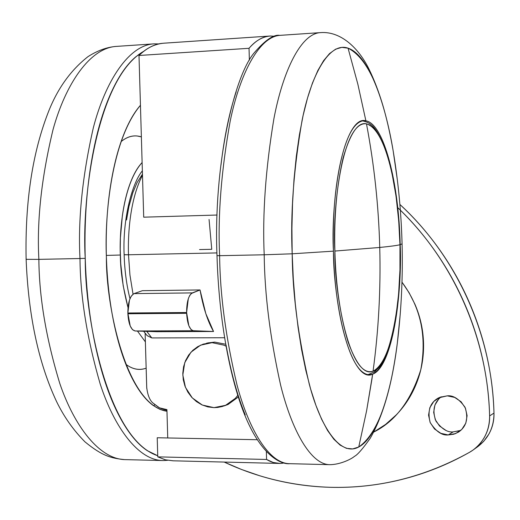 <?xml version="1.0" encoding="UTF-8"?>
<svg xmlns="http://www.w3.org/2000/svg" width="520" height="520" viewBox="0 0 520 520"><rect width="100%" height="100%" fill="white"/><g stroke="black" fill="none" stroke-linecap="round" stroke-linejoin="round"><path stroke-width="0.78" d="M373.061 371.169C389.162 369.174 402.63 300.729 399.958 244.738C396.975 245.499 390.24 246.409 379.75 247.455C380.829 289.088 378.599 330.33 373.061 371.169C349.063 379.281 334.308 291.499 334.887 251.056L379.75 247.455C378.625 205.816 374.199 164.606 366.476 123.825C358.098 121.81 350.331 133.12 343.174 157.755C336.713 185.653 333.95 216.756 334.887 251.056C335.81 285.35 340.229 315.686 348.134 342.075C356.558 365.085 364.865 374.784 373.061 371.169C378.599 330.33 380.829 289.088 379.75 247.455C390.24 246.409 396.975 245.499 399.958 244.738L399.958 244.725C401.726 278.187 396.318 359.236 373.061 371.169M142.357 170.859C132.815 181.928 122.447 217.399 124.137 254.774L128.492 254.774C127.758 233.435 130.169 198.809 142.487 175.253C130.169 198.809 127.758 233.435 128.492 254.774L216.925 252.922L128.492 254.774L129.948 275.048L133.035 294.164L129.948 275.048L128.492 254.774L124.761 254.703M399.958 244.738L398.704 220.701L396.045 196.157L391.918 172.861L389.35 162.279L386.484 152.718L383.376 144.359L380.094 137.358L376.695 131.794L373.25 127.706L369.824 125.073L366.476 123.825C374.199 164.606 378.625 205.816 379.75 247.455L334.887 251.056C332.124 210.997 342.089 120.413 366.476 123.825C390.319 131.274 399.965 211.166 399.958 244.738M217.061 215.033L143.709 217.178L217.061 215.033M143.669 331.266L147.121 335.634L151.769 337.928L146.783 331.37L151.769 337.928L224.536 337.747L151.769 337.928L147.102 335.615M213.538 331.487L156.877 331.702L135.174 330.986L193.433 330.752L213.538 331.487L156.877 331.702L135.174 330.986L193.433 330.752C189.553 329.706 187.291 323.889 186.628 313.3L127.874 313.762L127.849 312.995L186.608 312.526L186.628 313.3L127.874 313.762C128.564 324.214 130.995 329.953 135.174 330.986L132.502 329.68L130.202 325.949L127.849 312.995L186.608 312.526C186.654 301.808 188.572 295.269 192.348 292.897L134.082 293.618C130 295.958 127.92 302.419 127.849 312.995L129.448 300.183L131.183 296.244L133.685 293.781L142.383 290.693L200.037 289.945C203.229 307.625 207.727 321.471 213.538 331.487L205.803 313.606L200.037 289.945L192.348 292.897L134.082 293.618L142.383 290.693L200.037 289.945L191.269 293.54L189.664 295.555L188.305 298.76L186.608 312.526L188.812 325.65L190.951 329.433L193.056 330.714L213.538 331.487M166.92 409.624L167.739 437.964L166.92 409.624L159.705 408.012L152.698 402.812L159.191 407.771L166.92 409.624M284.024 462.956C278.298 464.204 272.48 463.034 266.578 459.466L157.768 456.865L157.216 437.756L257.192 439.719L157.216 437.756L157.768 456.865L165.451 459.836L173.062 460.804M163.923 43.193L161.278 43.44C153.706 44.46 146.276 48.47 138.996 55.477L143.709 217.178L138.996 55.477L249.035 48.302C255.249 41.216 261.599 37.193 268.079 36.231M209.066 219.486L211.764 249.294L199.537 249.561M270.244 36.01L163.806 43.199C154.674 43.973 146.406 48.068 138.996 55.477L249.035 48.302L249.366 60.157L249.035 48.302C255.359 40.801 262.431 36.699 270.244 36.01L274.885 36.283M173.219 460.798L165.523 459.849L157.768 456.865L266.578 459.466L266.357 451.666L266.578 459.466L273.228 462.488L279.819 463.431M152.367 402.428L152.698 402.812C149.578 399.971 147.583 394.817 146.705 387.335L145.126 333.236L146.757 388.388M142.454 174.155L137.066 182.631L132.834 192.66L128.928 206.479L126.523 219.986M226.694 404.8L222.313 406.497L217.724 407.44L213.974 407.641L207.818 406.894L201.897 404.846L196.443 401.59L191.685 397.26L187.805 392.028L184.964 386.12L183.274 379.762L182.806 373.224L183.573 366.756L185.542 360.633L188.643 355.101L192.758 350.376L197.704 346.658L203.3 344.11L214.675 342.101L200.577 345.169L190.97 352.19L184.743 362.661L182.812 374.998L185.452 387.368L192.283 397.904L202.286 405.028L213.974 407.641L225.583 405.314L235.326 398.365L237.75 395.388M225.959 346.144L223.88 345.15L212.128 342.687M207.896 342.927L214.675 342.101L225.622 344.234M238.264 397.013L228.078 404.463L224.64 405.697M397.462 207.383C452.842 259.642 487.74 337.454 489.619 415.909C489.613 430.248 484.081 441.63 473.025 450.06L469.469 452.335C425.054 476.976 378.424 488.625 329.576 487.286C353.581 488 377.455 485.446 401.193 479.603C424.938 473.733 447.694 464.646 469.469 452.335C475.872 448.695 480.89 443.619 484.51 437.112C488.111 430.593 489.814 423.521 489.619 415.909C488.897 390.039 484.9 364.624 477.62 339.657C470.308 314.711 460.031 291.194 446.797 269.106C433.661 247.247 418.171 227.604 400.348 210.165M460.388 430.56L453.128 431.899L448.253 434.947C441.968 435.663 435.923 431.476 430.112 422.396C427.284 410.618 430.118 402.441 438.607 397.872L447.246 395.85L454.668 397.416L461.058 401.726L465.426 408.142L467.103 415.675L465.816 423.163L461.773 429.455L455.604 433.589L448.253 434.947L440.856 433.335L434.519 429L430.203 422.611L428.558 415.142L429.819 407.706L433.803 401.434L439.92 397.267L447.246 395.85C453.154 395.135 459.075 398.931 465.01 407.238C468.644 418.321 466.479 426.608 458.523 432.088L453.804 434.213L448.253 434.947L453.128 431.899L460.785 430.391M476.885 447.304L483.659 441.422L488.937 434.012C492.499 427.576 494.182 420.602 493.987 413.082C493.272 387.562 489.326 362.486 482.144 337.857C474.923 313.242 464.776 290.036 451.704 268.249C438.607 246.48 423.15 226.935 405.327 209.606L399.887 204.451C456.332 256.067 492.122 334.204 493.987 413.082L489.619 415.909L493.987 413.082C493.974 427.232 488.514 438.471 477.594 446.797M445.822 430.313L439.562 426.036L435.305 419.738L433.674 412.36L434.922 405.028L438.861 398.834M224.178 462.066L241.579 469.501L259.578 475.722C282.256 482.69 305.591 486.544 329.576 487.286C292.454 485.999 257.335 477.594 224.205 462.066M401.979 282.165L409.097 292.728L414.928 304.233C420.303 316.68 423.169 329.667 423.54 343.194C423.878 356.72 421.688 369.7 416.962 382.135C412.217 394.557 405.347 405.45 396.344 414.817L385.638 424.385L373.757 432.062C395.415 421.304 411.093 400.524 420.791 369.694C427.037 336.544 420.771 307.378 401.979 282.191M441.214 396.786C433.836 402.662 432.094 410.793 435.994 421.187C441.779 428.948 447.486 432.523 453.128 431.899M127.998 307.567L123.188 285.721L120.731 263.64L120.224 249.256L120.406 237.881L122.343 215.911C124.085 203.417 126.711 192.511 130.227 183.19C133.66 174.122 137.625 167.245 142.116 162.546C123.617 182.904 119.171 229.814 120.328 255.028L106.347 255.411L120.328 255.028C120.439 270.582 122.993 288.087 127.998 307.548M145.379 341.887L137.462 331.058L145.379 341.881M146.146 368.179C139.315 370.604 132.555 369.31 125.873 364.299C131.911 368.829 137.943 370.344 143.962 368.849L146.146 368.186M153.562 405.737L154.791 404.879M166.966 411.249C126.392 405.418 105.801 305.916 106.385 256.763C105.716 233.5 106.892 211.218 109.915 189.917C112.97 168.688 117.507 150.391 123.533 135.037C128.57 122.265 134.206 112.34 140.446 105.281M115.849 46.436C106.743 47.216 97.474 50.609 88.036 56.609C71.201 69.797 58.24 87.607 49.147 110.038C32.637 151.3 24.96 201.058 26.123 259.324L38.87 259.363C36.758 220.818 41.47 177.587 53.02 129.662C65.501 84.221 89.934 47.613 116.701 46.377C89.934 47.613 65.501 84.221 53.02 129.662C41.47 177.587 36.758 220.818 38.87 259.363L79.989 258.525C77.922 219.615 82.381 175.994 93.359 127.66C105.242 81.835 128.537 45 154.083 43.855C128.537 45 105.242 81.835 93.359 127.66C82.381 175.994 77.922 219.615 79.989 258.525L85.234 258.329C81.458 197.503 97.13 77.545 143.923 51.188M157.736 455.728C108.791 439.719 84.948 320.405 85.234 258.329L79.989 258.525C80.282 296.673 87.009 338.455 100.159 383.871C114.023 426.816 138.151 460.558 163.118 460.558L167.433 460.278L163.118 460.558C138.151 460.558 114.023 426.816 100.159 383.871C87.009 338.455 80.282 296.673 79.989 258.525L38.87 259.363C39.137 297.154 46.118 338.553 59.826 383.559C74.282 426.114 99.495 459.596 125.658 459.635C99.495 459.596 74.282 426.114 59.826 383.559C46.118 338.553 39.137 297.154 38.87 259.363L26.117 259.337M124.501 459.609C111.663 458.257 102.596 456.346 85.007 441.883C73.45 430.261 63.967 416.806 56.544 401.512C38.526 363.064 28.386 315.666 26.123 259.324L26.605 259.226M144.04 51.096L135.811 56.797C125.652 65.351 116.532 79.391 108.446 98.917C100.367 118.593 94.244 142.363 90.077 170.222C85.963 198.198 84.344 227.565 85.234 258.329C86.184 289.088 89.531 318.032 95.277 345.169C101.062 372.177 108.544 394.817 117.715 413.075C126.874 431.191 136.74 443.723 147.303 450.671L157.736 455.754M166.966 411.275L160.011 409.403L153.01 405.34C144.93 399.418 137.456 389.344 130.578 375.115C123.695 360.802 118.118 343.33 113.835 322.706C109.577 302.01 107.094 280.026 106.385 256.763C104.487 214.825 111.709 139.308 140.446 105.287M121.121 141.583C126.341 137.287 131.684 135.428 137.169 135.993L141.369 136.883C134.42 134.673 127.666 136.24 121.121 141.59M392.853 149.078C382.649 91.676 367.718 58.039 348.056 48.165L357.851 84.195L365.898 120.835C383.812 123.65 398.84 182.481 400.179 244.68C401.979 278.876 396.481 361.757 372.651 374.16L366.587 410.872L358.755 446.992L366.587 410.872L371.891 379.438L372.651 374.16L369.441 374.79C346.021 373.984 333.216 290.739 333.444 251.154C330.896 211.172 339.911 122.662 363.935 120.692L365.898 120.835C383.812 123.65 398.84 182.481 400.179 244.68L402.071 243.841L400.179 244.68C402.103 306.833 390.26 367.933 372.651 374.16C355.251 383.363 335.049 325.488 333.444 251.154L292.182 253.799C290.349 213.844 293.651 169.364 302.075 120.38C311.226 74.289 329.466 41.509 348.056 48.165L341.868 47.372L335.666 49.153L329.531 53.586L323.557 60.716L317.837 70.544L312.462 83.011L307.528 98.02L303.134 115.408L299.37 134.953L296.303 156.383L294.008 179.374L292.539 203.547L291.922 228.501L292.182 253.799L333.444 251.154C331.019 176.897 348.036 115.011 365.898 120.835L357.851 84.195L348.056 48.165C369.343 55.159 385.821 105.95 393.172 150.917L397.319 179.692M400.185 314.711L397.332 343.057C392.015 387.368 378.508 436.663 358.755 446.992C340.697 457.028 320.879 428.149 309.296 384.28C298.266 337.402 292.558 293.904 292.182 253.799L293.312 279.006L295.288 303.673L298.077 327.379L301.606 349.732L305.819 370.376L310.615 388.999L315.919 405.366L321.614 419.263L327.613 430.567L333.814 439.192L340.119 445.107L346.431 448.331L352.671 448.929L358.755 446.992C376.987 434.35 389.779 400.244 397.124 344.669M402.064 243.627L402.071 243.841C402.922 277.004 401.343 310.076 397.332 343.057C392.288 383.728 383.279 415.428 370.305 438.165C362.654 448.923 357.376 454.974 354.484 456.332C351.455 459.05 340.405 464.549 330.018 464.678L289.764 463.684C281.613 464.672 262.223 456.488 245.804 417.573C229.97 380.01 218.849 319.417 216.996 255.684L219.622 255.684C217.731 215.527 221.273 170.586 230.243 120.861C239.974 73.749 259.259 36.14 280.481 35.321C259.259 36.14 239.974 73.749 230.243 120.861C221.273 170.586 217.731 215.527 219.622 255.684L264.199 254.781C262.366 214.221 265.603 168.864 273.904 118.697C282.919 71.175 300.865 33.326 320.651 32.611C300.865 33.326 282.919 71.175 273.904 118.697C265.603 168.864 262.366 214.221 264.199 254.781L292.182 253.799L264.199 254.781C264.647 294.528 270.133 338.032 280.657 385.281C291.714 429.949 310.687 464.848 330.018 464.678C310.687 464.848 291.714 429.949 280.657 385.281C270.133 338.032 264.647 294.528 264.199 254.781L219.622 255.684C220.031 295.048 225.83 338.13 237.01 384.943C248.768 429.188 269.029 463.808 289.764 463.684C269.029 463.808 248.768 429.188 237.01 384.943C225.83 338.13 220.031 295.048 219.622 255.684L217.022 255.671M245.258 414.901C237.464 396.143 231.069 372.866 226.077 345.059M220.987 164.97C224.393 136.325 229.457 111.924 236.191 91.78M367.933 374.679L374.673 371.839L380.25 365.931L383.864 359.873L386.841 353.197L391.95 336.791L395.896 316.882L398.587 294.288L399.951 269.925L399.965 244.732C398.814 207.772 394.212 176.696 386.159 151.502C376.597 126.386 370.877 122.681 362.492 120.867M172.861 460.798L278.343 463.404M124.137 254.781C124.638 270.536 126.581 285.175 129.974 298.701M160.836 408.473L166.94 410.391M208.455 342.803L206.459 343.259M225.94 405.288L223.743 406.036M473.746 449.54L477.477 446.875M158.678 43.92L154.083 43.855M153.238 43.914L116.701 46.377M161.993 460.531L125.658 459.635M167.544 460.304L163.118 460.558M280.481 35.321L320.651 32.611C340.821 31.083 358.663 48.126 368.901 68.919C379.476 90.46 387.569 117.793 393.172 150.917C398.275 181.714 401.245 212.686 402.071 243.841M216.996 255.678C213.363 165.932 233.76 77.48 253.851 53.235C264.992 40.242 273.631 34.288 279.773 35.367"/></g></svg>

